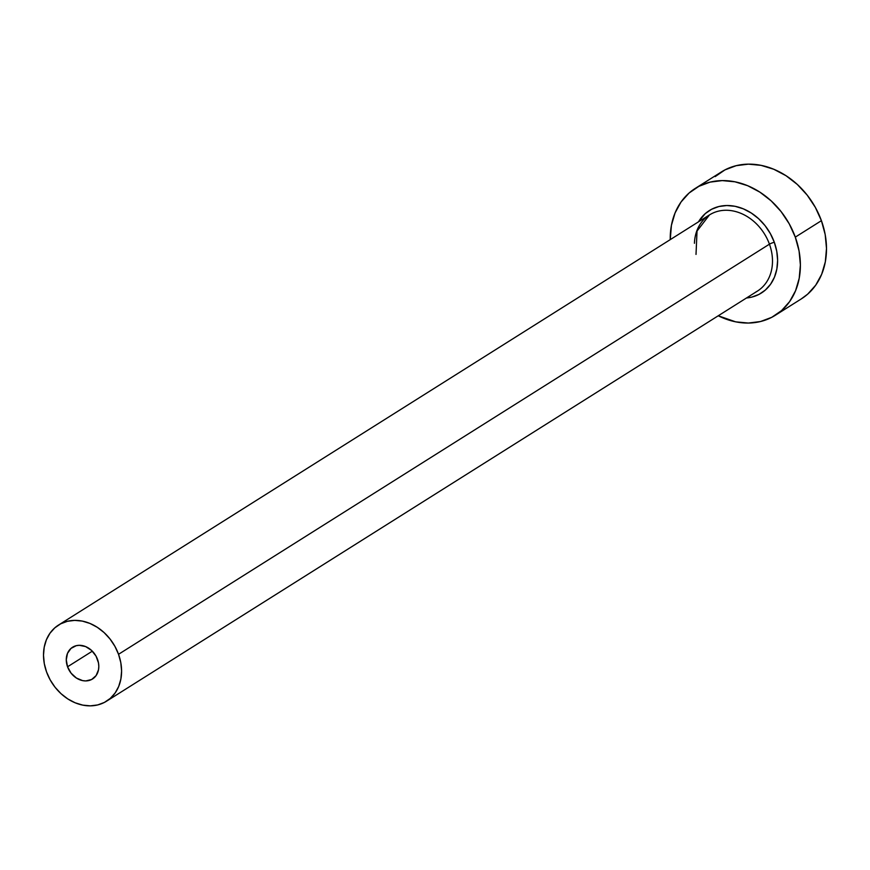 <?xml version="1.0" encoding="UTF-8"?>
<svg xmlns="http://www.w3.org/2000/svg" width="870" height="870" viewBox="0 0 870 870"><rect width="100%" height="100%" fill="white"/><g stroke="black" fill="none" stroke-linecap="round" stroke-linejoin="round"><path stroke-width="1.3" d="M97.538 659.438A18.748 15.171 57.8 0 1 92.535 678.981A18.748 15.171 57.8 0 1 67.545 666.79L92.329 651.173L67.545 666.79L66.272 659.841L67.479 653.392L70.981 648.422L76.234 645.692L79.279 645.312L85.63 646.584L91.513 650.379L96.026 656.111L98.484 662.907L98.81 666.387L98.517 669.748L96.124 675.566L91.654 679.492L85.804 680.927L82.628 680.623L76.397 678.034L71.101 673.184L67.545 666.79A18.748 15.171 57.8 0 1 72.547 647.247A18.748 15.171 57.8 0 1 97.538 659.438M755.704 292.092A45.001 36.409 -122.2 0 0 769.439 244.176A3.752 0.576 160.1 0 1 774.311 242.273A48.753 39.444 57.8 0 1 746.471 297.986L751.713 297.127L759.01 294.397L765.382 290.025L770.613 284.185L774.485 277.106L776.845 269.047L777.617 260.337L776.758 251.289L774.311 242.273A3.752 0.576 -19.9 0 0 769.439 244.176A45.001 36.409 -122.2 0 0 709.463 214.923L58.551 625.041A45.001 36.409 57.8 0 1 118.537 654.294L769.439 244.176L118.537 654.294A45.001 36.409 57.8 0 1 106.531 701.198A45.001 36.409 57.8 0 1 46.556 671.934A45.001 36.409 57.8 0 1 58.551 625.041M775.3 315.288L801.411 298.834A75.005 60.682 -122.2 0 0 821.41 220.675A75.005 60.682 -122.2 0 0 721.437 171.912L695.326 188.366A75.005 60.682 57.8 0 1 795.3 237.129L821.41 220.675L795.3 237.129A75.005 60.682 57.8 0 1 775.3 315.288A75.005 60.682 57.8 0 1 718.239 315.777L735.672 321.846L748.363 323.053L760.543 321.519L771.766 317.311L781.575 310.59L789.623 301.607L795.571 290.71L799.204 278.324L800.389 264.915L799.073 251.006L795.3 237.129L789.221 223.808L781.075 211.573L771.179 200.883L759.891 192.15L747.667 185.701L734.965 181.808L722.274 180.601L710.083 182.124L698.871 186.332L689.051 193.053L681.014 202.036L675.066 212.933L671.422 225.33L670.248 239.631A75.005 60.682 57.8 0 1 695.326 188.366M698.49 221.839L705.244 213.628L711.627 209.257L718.914 206.516L726.841 205.527L735.085 206.31L743.339 208.843L751.288 213.03L758.618 218.707L765.067 225.656L770.352 233.617L774.311 242.273A48.753 39.444 57.8 0 0 737.771 206.94A48.753 39.444 57.8 0 0 698.49 221.839M801.194 298.965L807.686 294.136L815.734 285.153L821.682 274.257L825.315 261.87L826.5 248.461L825.184 234.552L821.41 220.675L815.331 207.354L807.186 195.119L797.29 184.429L786.001 175.696L773.778 169.258L761.076 165.354L748.385 164.147L736.194 165.681L724.982 169.878L715.162 176.61M106.531 701.198L757.444 291.08A45.001 36.409 -122.2 0 0 769.439 244.176A45.001 36.409 -122.2 0 0 711.203 213.911A45.001 36.409 -122.2 0 0 694.434 243.274M46.556 671.934L50.199 679.927L55.082 687.267L61.03 693.684L67.795 698.925L75.135 702.786L82.759 705.124L90.371 705.853L97.679 704.939L104.411 702.416L110.305 698.382L115.123 692.988L118.701 686.452L120.876 679.013L121.593 670.977L120.799 662.625L118.537 654.294L114.894 646.312L110.001 638.971L104.063 632.555L97.288 627.313L89.958 623.442L82.335 621.104L74.722 620.386L67.403 621.3L60.672 623.823L54.788 627.857L49.96 633.251L46.393 639.787L44.207 647.215L43.5 655.262L44.294 663.614L46.556 671.934M709.463 214.923L697.033 231.061L696.011 254.421"/></g></svg>
